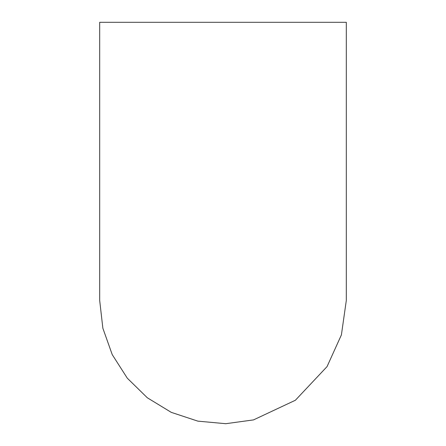 <?xml version="1.0" encoding="UTF-8"?>
<svg xmlns="http://www.w3.org/2000/svg" width="446" height="446" viewBox="0 0 446 446"><rect width="100%" height="100%" fill="white"/><g stroke="black" fill="none" stroke-linecap="round" stroke-linejoin="round"><path stroke-width="0.67" d="M346.319 39.081L346.319 300.286L346.319 22.3L99.681 22.3L99.681 300.409L102.859 328.223L112.225 354.603L127.3 378.191L147.308 397.771L171.247 412.349L197.862 421.141L225.771 423.7L253.54 419.892L295.375 400.257L327.052 366.601L341.407 334.879L346.319 300.409"/></g></svg>
